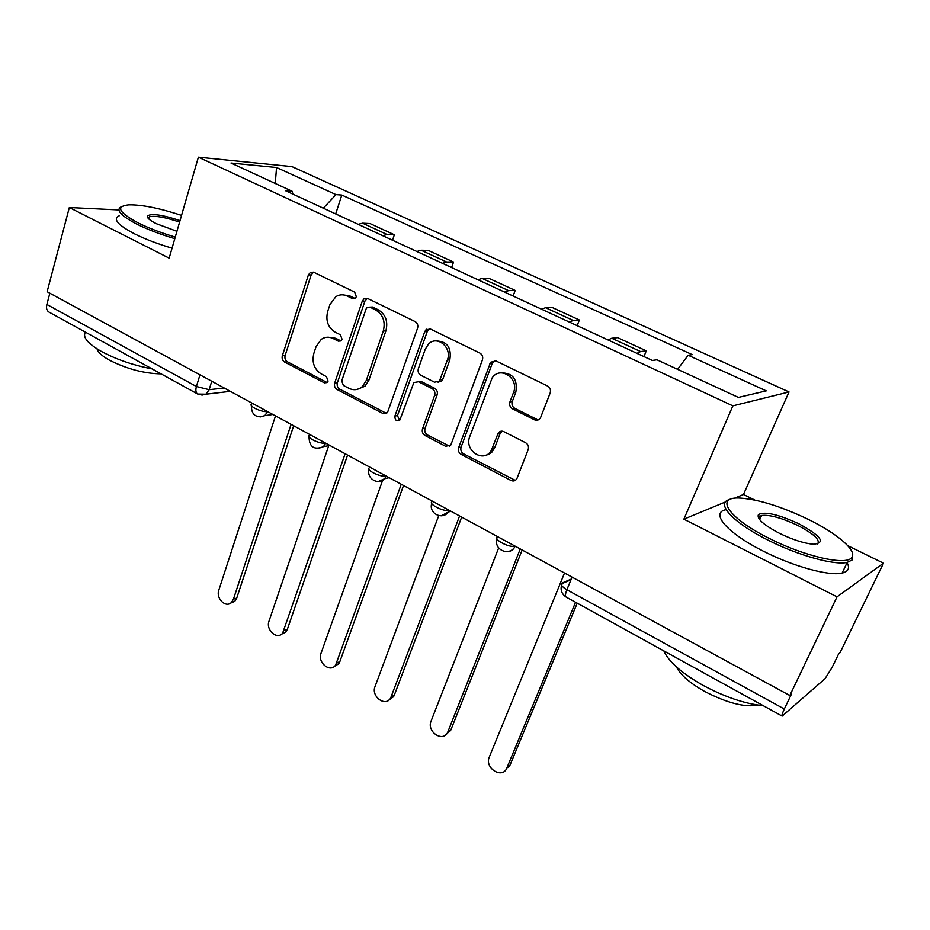 <?xml version="1.0" encoding="UTF-8"?>
<svg xmlns="http://www.w3.org/2000/svg" width="930" height="930" viewBox="0 0 930 930"><rect width="100%" height="100%" fill="white"/><g stroke="black" fill="none" stroke-linecap="round" stroke-linejoin="round"><path stroke-width="1.4" d="M356.341 296.74L354.679 292.16L313.677 272.211L310.504 272.269L308.4 274.943L282.348 355.725C281.709 358.515 282.464 360.619 284.615 362.061L324.361 382.846L327.104 382.567L328.069 381.126L326.442 376.627L321.222 373.906C314.177 369.233 311.724 362.398 313.852 353.388L316.06 346.669L321.269 339.345C324.989 336.834 328.906 336.544 333.021 338.474L338.299 341.159L340.973 340.915L342.066 339.345L340.426 334.812L335.125 332.138C327.988 327.523 325.5 320.629 327.674 311.457L329.929 304.61L335.904 296.624C339.543 294.438 343.286 294.24 347.157 296.019L352.517 298.635L355.074 298.46L356.341 296.74M534.506 419.802C537.04 420.802 539.04 420.116 540.528 417.744L550.153 393.018C551.025 389.961 550.165 387.624 547.572 386.02L495.957 360.91L490.622 362.235L458.664 447.632C457.886 450.539 458.711 452.782 461.129 454.375L511.023 480.485C513.534 481.531 515.511 480.88 516.941 478.531L528.17 449.655C529.019 446.667 528.17 444.366 525.636 442.738L503.781 431.625C501.468 430.66 499.584 431.218 498.12 433.287L491.366 450.294C484.065 463.756 463.768 450.666 469.778 436.53L492.179 377.859C500.247 365.455 519.498 378.545 513.5 392.518L509.942 401.9C509.105 404.899 509.954 407.2 512.465 408.793L534.506 419.802L538.482 419.814M732.863 405.852L683.875 519.173L837.023 596.839L789.826 695.512L47.128 291.729L69.332 207.518L169.167 258.145L198.392 157.17L732.863 405.852L789.024 391.949L291.962 166.609L198.392 157.17M417.547 328.244C418.302 325.279 417.489 323.059 415.117 321.571L367.757 298.53L364.025 298.809L362.247 301.239L334.707 383.021C334.033 385.845 334.8 387.996 337.032 389.472L382.904 413.466L387.438 412.688L417.547 328.244M430.485 329.046L479.903 353.098C482.379 354.644 483.216 356.922 482.414 359.933L450.829 444.97L445.598 446.261L424.952 435.461C422.592 433.903 421.778 431.683 422.534 428.8L434.612 395.366C435.368 392.437 434.554 390.205 432.171 388.67L418.488 381.742L413.838 382.579L399.865 420.011C396.494 421.616 394.843 420.279 394.913 416.012L424.708 331.743L425.998 329.743L430.485 329.046M837.023 596.839L883.5 563.185L839.999 652.732L838.674 653.86L832.059 667.484L825.096 678.621L782.153 716.1L566.161 597.072C565.045 596.258 565.289 593.817 566.87 589.736L784.316 709.02C782.351 713.229 781.63 715.588 782.153 716.1M754.904 500.096L743.477 494.493L789.024 391.949M883.5 563.185L847.695 545.619M789.826 695.512L791.442 694.129L784.316 709.02M199.973 374.825L196.416 386.508C195.381 390.309 195.835 392.82 197.741 394.053L48.872 312.015C46.709 310.655 46.047 308.144 46.872 304.47L196.416 386.508L209.169 389.693L224.2 387.996M49.848 293.206L46.872 304.47M118.866 209.936L69.332 207.518M382.707 235.685L387.078 234.511L362.584 223.2L358.155 224.328M362.584 223.2L370 223.56L394.355 234.779L392.507 240.219M387.078 234.511L394.355 234.779M451.596 267.573L453.549 262.051L428.219 250.379L421.139 250.24L416.861 251.495M442.413 263.318L446.621 262.004L453.549 262.051M513.104 296.031L515.174 290.439L488.796 278.291L482.077 278.384L477.974 279.779M504.583 292.09L508.617 290.637L515.174 290.439M577.158 325.674L579.355 320.001L551.885 307.353L545.561 307.691L541.632 309.237M569.381 322.082L573.217 320.455L579.355 320.001M643.944 356.585L646.28 350.831L617.625 337.637L611.742 338.241L608.022 339.962M636.969 353.353L640.596 351.563L646.28 350.831M292.904 194.114L292.136 191.266L231 163.029L276.559 167.516L335.974 194.614L323.315 208.204M677.61 369.338L688.154 355.248L692.28 354.644L341.798 195.056L335.974 194.614M688.154 355.248L766.25 390.867L738.385 397.412L656.94 359.794L652.314 360.456L285.673 190.778L292.136 191.266M683.875 519.173L725.54 501.921M734.188 498.341L743.477 494.493M760.566 517.812L758.09 516.975M335.684 213.923L341.798 195.056M276.559 167.516L275.257 183.477M355.051 298.472L349.843 295.938L343.077 294.856M328.383 337.218L335.718 338.276L340.961 340.926M313.515 272.141L311.166 274.92L285.138 355.481C284.499 358.259 285.243 360.363 287.393 361.793L327.127 382.555M367.35 298.356L364.909 301.146L337.404 382.695C336.718 385.508 337.497 387.659 339.717 389.135L386.531 413.42M369.908 307.144L367.234 307.365L366.048 309.027L341.728 380.905L343.368 385.427L348.948 388.333C353.795 390.623 358.271 390.03 362.386 386.531L366.315 380.393L383.288 331.034C385.601 321.664 383.055 314.631 375.65 309.946L369.908 307.144L372.546 307.028L370.07 307.132M357.225 389.368L365.025 386.194L368.954 380.068L366.315 380.393M372.546 307.028L378.277 309.829C385.671 314.491 388.217 321.501 385.904 330.848L368.954 380.068M417.5 381.393L421.023 381.416L434.67 388.31C437.053 389.844 437.867 392.076 437.112 394.994L425.045 428.335C424.301 431.206 425.103 433.415 427.463 434.973L449.516 446.191M429.741 328.767L427.242 331.557L397.482 415.582L399.516 420.348M447.342 360.108C452.492 347.622 437.077 334.719 428.439 344.147L425.266 349.203L418.372 368.606C417.617 371.535 418.43 373.755 420.79 375.278L434.508 382.184L439.379 381.195L447.342 360.108L449.829 359.84C451.689 347.669 447.214 341.38 436.391 340.973M438.065 382.218L441.866 380.858L442.785 379.289L440.297 379.614M449.829 359.84L442.785 379.289M501.351 372.872C512.976 373 517.801 379.417 515.836 392.146L512.279 401.504C511.454 404.492 512.302 406.782 514.802 408.375L536.796 419.349M485.321 455.375L488.82 454.34L491.854 452.178L494.748 447.656L492.377 448.19M502.177 431.16L500.073 433.624L494.748 447.656M494.818 360.526L492.284 363.293L461.106 447.109C460.327 450.004 461.141 452.247 463.559 453.828L515.301 480.368M275.513 415.896L218.817 590.132C215.667 598.478 225.944 608.452 231.5 602.373L233.442 599.153L291.078 424.359M293.671 425.766L236.72 598.13L234.779 601.326L230.559 603.14M328.732 445.668L269.014 621.124C265.538 629.924 277.094 640.235 282.615 633.191L345.123 453.735M347.564 455.072L287.347 629.319L285.801 632.04L281.395 634.295M382.544 480.554L321.048 653.244C317.223 662.555 330.243 673.204 335.625 665.078L401.249 484.251M425.487 331.685L426.847 329.127M403.527 485.495L339.834 661.66L338.706 663.799L334.149 666.577M181.548 215.388C159.53 208.169 141.965 204.647 128.84 204.833C115.367 206.286 118.54 212.342 138.361 223.002C148.974 228.245 161.274 232.93 175.258 237.08M174.805 238.661C160.506 234.43 147.928 229.629 137.094 224.269C120.33 215.481 115.204 209.576 121.714 206.565M176.933 231.314L156.31 223.688C149.8 220.375 146.812 217.818 147.347 216.016C151.265 213.179 162.157 214.714 180.036 220.608M179.595 222.107C165.494 217.318 155.473 215.516 149.556 216.713L148.219 218.364M152.078 368.885C133.153 365.234 116.285 359.433 101.475 351.482C87.676 343.519 82.328 337.079 85.409 332.15M161.146 373.883C144.069 373.558 126.771 368.954 109.24 360.061C101.94 355.923 97.871 352.191 97.046 348.866M172.05 248.171C157.775 243.974 145.231 239.173 134.431 233.79C117.715 224.955 112.623 218.957 119.168 215.818M147.324 216.934L147.928 217.05M148.661 217.202L149.37 217.341M769.703 538.621C804.764 556.477 846.3 565.859 851.624 557.605C857.82 550.897 836.779 533.123 807.496 518.998C781.27 506.559 759.066 499.596 740.885 498.131C713.856 496.004 727.446 517.824 769.703 538.621M852.322 552.699L852.496 559.779L847.218 562.383C834.361 565.487 798.417 555.524 768.529 540.376C732.329 522.474 714.798 502.63 729.945 499.48M779.689 533.436C763.751 525.066 756.66 518.789 758.415 514.592C764.6 511.244 777.992 514.255 798.568 523.637C821.306 536.064 826.224 542.934 813.32 544.236C804.032 543.364 792.825 539.76 779.689 533.436M817.412 544.108C820.737 540.225 814.087 533.948 797.463 525.287C781.619 517.859 769.668 514.604 761.612 515.487L759.275 516.696L758.88 518.591M763.321 705.719C744.756 703.789 724.528 696.93 702.638 685.131C681.504 673.006 668.577 661.602 663.857 650.919M758.124 705.126C744.709 707.602 726.714 702.941 704.15 691.164C689.502 682.771 680.295 674.727 676.517 667.008M847.091 562.673C850.032 568.102 848.381 571.578 842.127 573.078C829.211 576.344 793.325 566.486 763.565 551.281C727.051 533.076 709.857 512.755 725.877 509.721M438.739 515.639L375.034 686.561C370.814 696.442 385.508 707.381 390.623 698.081L459.583 515.964M461.675 517.103L394.285 695.221L393.576 696.663L388.938 700.023M498.654 547.944L431.067 721.145C426.417 731.666 443.006 742.838 447.702 732.27L520.254 548.956M522.149 549.99L450.818 730.05L445.865 734.7M564.522 573.02L489.285 757.09C484.204 768.134 502.56 779.561 506.885 767.948L575.554 602.256M577.216 603.175L509.547 766.25L506.885 767.948M571.264 579.065L562.301 582.936C560.186 584.365 561.708 586.632 566.87 589.736L572.066 577.123M211.761 381.242L209.169 389.693L205.949 394.192L201.891 395.134M573.217 320.455L545.561 307.691M508.617 290.637L482.077 278.384M446.621 262.004L421.139 250.24M640.596 351.563L611.742 338.241M252.135 403.19L251.902 403.922C247.368 405.608 261.435 412.502 267.468 411.525M267.573 411.572L264.794 415.652L260.051 416.989M309.841 434.554L309.655 435.124C304.784 436.879 319.595 444.331 325.558 443.11M369.931 467.232L369.791 467.627C364.572 469.429 380.219 477.52 386.09 476.009M432.566 501.282L432.485 501.491C426.893 503.351 443.471 512.139 449.202 510.326M497.887 536.796L497.887 536.819C491.9 538.726 509.512 548.293 515.081 546.143M325.663 443.157L323.477 446.644L317.944 448.586M386.183 476.055L384.671 478.729L378.301 481.508M449.283 510.372L448.481 511.988L441.262 515.825M515.15 546.177L515.011 546.503C513.325 549.909 510.663 551.63 507.024 551.63M561.639 585.412L562.301 582.936M349.843 295.938L347.157 296.019M340.926 340.95L338.299 341.159M335.718 338.276L333.021 338.474M327.069 382.521L324.361 382.846M287.393 361.793L284.615 362.061M285.138 355.481L282.348 355.725M311.166 274.92L308.4 274.943M354.911 298.553L352.517 298.635M385.497 413.048L382.904 413.466M339.717 389.135L337.032 389.472M337.404 382.695L334.707 383.021M364.909 301.146L362.247 301.239M385.904 330.848L383.288 331.034M378.277 309.829L375.65 309.946M448.074 445.737L445.598 446.261M427.463 434.973L424.952 435.461M425.045 428.335L422.534 428.8M437.112 394.994L434.612 395.366M434.67 388.31L432.171 388.67M421.023 381.416L418.488 381.742M397.482 415.582L394.913 416.012M427.242 331.557L424.708 331.743M514.802 408.375L512.465 408.793M512.279 401.504L509.942 401.9M515.836 392.146L513.5 392.518M500.073 433.624L497.713 434.112M513.348 479.845L511.023 480.485M463.559 453.828L461.129 454.375M461.106 447.109L458.664 447.632M492.284 363.293L489.889 363.584M236.72 598.13L233.442 599.153M287.347 629.319L284.162 630.47M339.834 661.66L336.765 662.939M394.285 695.221L391.332 696.628M450.818 730.05L448.004 731.608M251.356 405.561C251.437 414.943 255.924 418.314 264.794 415.652L272.909 414.478M309.027 436.891C309.295 447.039 314.108 450.294 323.477 446.644L329.883 445.458M369.105 469.499C366.292 478.543 378.161 485.623 384.671 478.729L389.17 477.683M431.718 503.479C428.509 513.407 442.32 520.475 448.481 511.988L450.945 511.279M497.05 538.912C493.377 549.874 509.512 556.768 515.011 546.503L515.452 546.34M570.985 579.727L562.057 583.598C559.976 589.306 561.348 593.793 566.161 597.072M230.361 391.344L205.949 394.192L197.741 394.053M313.271 272.257L310.504 272.269M366.676 298.716L364.025 298.809M365.025 386.194L362.386 386.531M441.866 380.858L439.379 381.195M428.532 329.557L425.998 329.743M493.737 449.748L491.366 450.294M500.48 432.799L498.12 433.287M493.016 361.956L490.622 362.235M234.779 601.326L231.5 602.373M285.801 632.04L282.615 633.191M338.706 663.799L335.625 665.078M148.289 217.69L147.347 216.016M149.556 216.713L148.893 219.038M851.624 557.605L852.496 559.779M759.275 516.696L758.415 514.592M761.612 515.487L759.705 519.719M842.127 573.078L847.218 562.383M393.576 696.663L390.623 698.081M450.527 730.713L447.702 732.27"/></g></svg>
